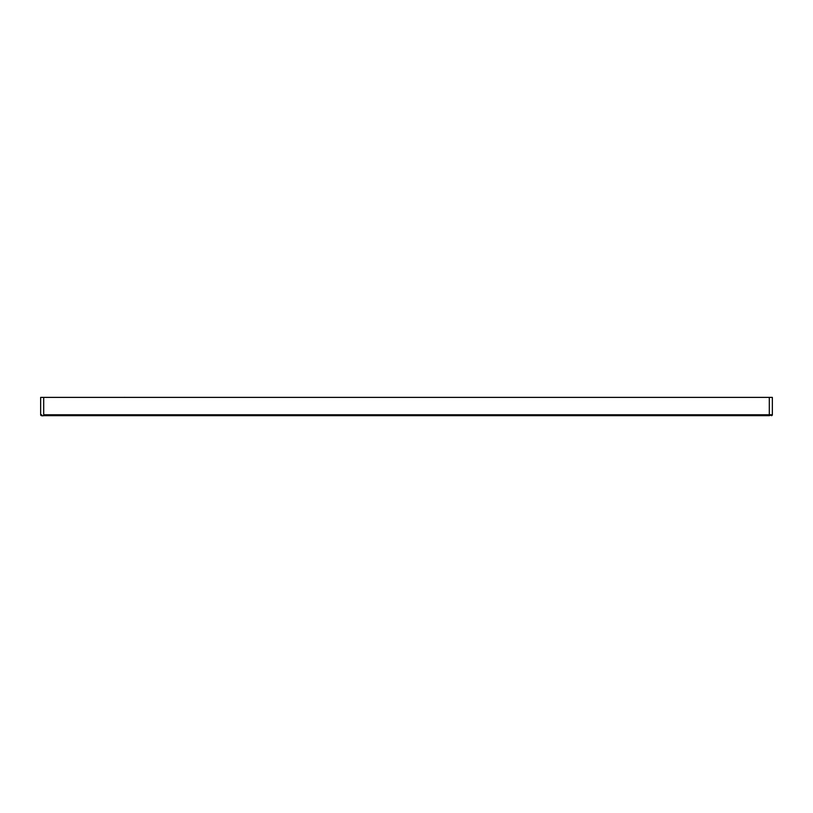 <?xml version="1.0" encoding="UTF-8"?>
<svg xmlns="http://www.w3.org/2000/svg" width="813" height="813" viewBox="0 0 813 813"><rect width="100%" height="100%" fill="white"/><g stroke="black" fill="none" stroke-linecap="round" stroke-linejoin="round"><path stroke-width="1.22" d="M42.185 415.667L41.575 415.667A0.915 0.915 0 0 1 40.65 414.752L40.65 397.384L772.35 397.384L772.35 414.752L772.35 397.384M43.699 397.384L43.699 414.752L769.301 414.752L769.301 415.667L43.699 415.667L769.372 415.667M769.301 397.384L769.301 414.752L772.35 414.752A0.915 0.915 0 0 1 771.425 415.667M769.301 415.667L771.7 414.752M44.105 415.656L43.699 415.667C41.829 416.022 40.813 415.717 40.65 414.752L41.666 414.752M43.668 415.667L43.699 414.752M200.831 397.384L199.734 397.374L200.831 397.384M124.775 397.333L124.084 397.384M729.83 415.656L710.318 415.656M700.471 415.656L686.406 415.656M680.745 415.656L71.514 415.656M69.572 415.656L65.701 415.656M61.503 415.656L54.501 415.656M51.859 415.656L47.845 415.656M41.29 415.616L40.66 414.854"/></g></svg>
